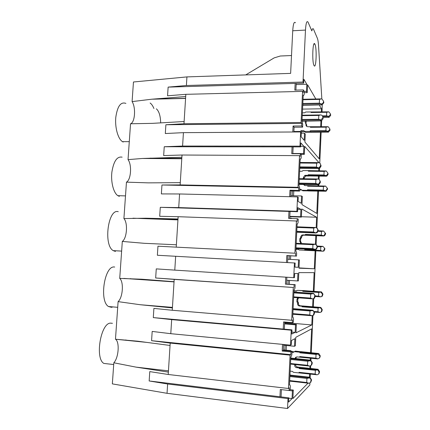 <?xml version="1.0" encoding="UTF-8"?>
<svg xmlns="http://www.w3.org/2000/svg" width="430" height="430" viewBox="0 0 430 430"><rect width="100%" height="100%" fill="white"/><g stroke="black" fill="none" stroke-linecap="round" stroke-linejoin="round"><path stroke-width="0.64" d="M185.841 94.326L183.986 123.743L301.091 122.512L302.569 91.38L185.841 94.326L167.566 95.799L168.135 87.113L186.394 85.505L186.932 76.906L290.632 73.38L292.728 30.767C293.201 23.897 294.12 21.237 295.469 22.779M185.583 98.427L151.828 99.206L132.091 101.604L133.461 81.99L186.932 76.906M151.828 99.206L185.701 96.535M132.091 101.604C136.036 107.521 135.004 122.528 130.537 123.77L152.322 123.362L184.126 121.518M146.689 342.387L115.519 339.227C119.793 341.92 118.669 357.771 113.826 362.78L112.348 383.882L167.039 393.316L287.525 408.5L309.831 385.006L309.923 382.963M115.519 339.227L137.713 341.205L170.049 345.457L168.221 374.487L149.774 371.606L149.162 380.964L167.625 383.995L167.039 393.316M130.537 123.77L128.032 159.632C132.069 164.765 131.016 179.998 126.458 182.143L123.91 218.564C128.038 222.88 126.968 238.344 122.313 241.423L119.723 278.409C123.947 281.887 122.862 297.587 118.099 301.629L115.477 339.195M125.904 339.899L125.818 340.27M130.682 278.581L130.586 278.882M153.924 108.521C152.844 105.871 151.575 104.033 150.118 103.001M292.728 30.767L305.477 30.078L303.01 82.044L186.394 85.505M303.01 82.044L303.677 83.162L168.135 87.113M302.569 91.38L303.236 92.439L303.36 89.908L294.829 90.128L295.157 83.409M303.36 89.908L304.284 91.413L304.128 94.783L303.473 95.535L303.22 95.138L301.994 120.981L302.731 124.34L302.596 127.167L301.645 125.942L293.083 126.022L292.792 131.994M301.091 122.512L301.763 123.388L301.645 125.942M183.986 123.743L165.883 124.759L165.314 133.531L183.427 132.65L182.583 146.055L164.244 146.743L163.663 155.569L182.024 155.02L181.879 157.262L142.319 158.471L128.032 159.632M301.763 123.388L165.883 124.759M123.179 142.04L122.475 141.653C118.024 138.933 114.815 127.586 115.794 117.32C117.417 106.188 120.792 101.55 125.909 103.41M322.215 104.85L322.054 111.907M321.656 120.782L321.387 126.748M321.145 132.203L319.764 163.099M319.571 167.447L319.415 170.834M319.178 176.101L319.033 179.439M318.834 183.803L318.743 185.91M318.512 191.108L316.862 227.938M316.512 235.694L316.12 244.455M315.83 250.937L314.024 291.341M313.696 298.619L313.33 306.81M312.943 315.443L311.277 352.75M311.03 358.233L310.938 360.302M310.696 365.747L310.573 368.467M310.32 374.057L310.175 377.395M245.729 74.906L274.163 57.883L280.301 56.013L291.508 55.54M305.477 30.078C305.934 23.166 306.773 20.495 307.998 22.054L311.841 30.906C312.336 28.708 312.879 28.111 313.475 29.111L317.399 38.356C317.921 39.678 318.291 42.027 318.512 45.397L321.844 98.911M303.677 83.162L303.865 79.244L306.8 84.291L296.168 84.592M315.824 98.997L307.584 84.764L307.219 92.638L306.466 91.396L306.8 84.291M319.275 104.958L321.489 108.779L302.559 109.102M319.071 162.744L304.703 146.361L304.327 154.365L303.548 153.542L303.886 146.318L300.849 142.905L300.661 146.888L299.973 146.141L300.645 131.945L301.317 132.768L301.129 136.745L304.166 140.325L304.504 133.128L305.279 134.09L304.902 142.067L319.243 158.874L320.441 132.209M320.683 126.753L320.947 120.905M320.947 120.878L320.99 119.932M321.35 111.918L321.489 108.779M316.163 227.631L316.625 217.241L301.769 208.975L301.392 217.107L300.581 216.72L300.925 209.378L297.78 207.647L297.592 211.705L296.877 211.34L297.56 196.897L298.259 197.343L298.071 201.391L301.215 203.282L301.554 195.967L302.354 196.499L301.973 204.61L316.797 213.436L317.797 191.092M318.033 185.894L318.087 184.68L319.103 184.443L318.56 183.949L317.98 184.115L315.722 183.4L299.054 183.094M318.34 179.079L318.474 176.09M318.711 170.823L318.818 168.42M313.309 291.293L314.142 272.642L298.791 272.625L298.404 280.897L297.565 280.951L297.92 273.485L294.663 273.507L294.469 277.629L293.733 277.662L294.426 262.972L295.152 263.031L294.958 267.143L298.21 267.293L298.56 259.854L299.382 259.94L299 268.186L314.314 268.782L315.12 250.9M315.416 244.245L315.803 235.661M310.551 352.681L311.621 328.853L295.759 337.34L295.367 345.752L294.502 346.274L294.856 338.679L291.492 340.506L291.293 344.704L290.529 345.139L291.239 330.192L291.986 329.853L291.787 334.035L295.152 332.379L295.507 324.817L296.361 324.446L295.969 332.825L311.798 324.935L312.212 315.727M312.615 306.751L312.97 298.802M290.556 375.121L309.471 377.201L309.6 373.976M309.847 368.386L309.955 366.037M310.218 360.114L310.31 358.158M307.977 383.2L292.894 398.562L293.292 390.037L290.056 389.655M287.525 408.5L287.992 398.599L288.767 397.836L288.568 402.098L292.045 398.572L292.411 390.881L293.292 390.037M313.997 65.451C311.868 61.791 312.777 39.641 314.867 44.08L314.97 44.295C317.044 48.44 316.125 69.778 314.05 65.553L313.997 65.451M296.222 83.377L295.899 90.101M302.596 127.167L294.104 127.237L293.873 131.988M294.104 127.237L293.083 126.022M300.645 131.945L183.427 132.65M299.973 146.141L182.583 146.055M304.504 133.128L301.301 133.144M307.219 92.638L304.225 92.713M306.466 91.396L304.284 91.45M156.375 108.828C159.035 111.219 160.471 115.901 160.68 122.878C160.471 115.901 159.035 111.219 156.375 108.828M168.372 372.117L135.977 367.118L113.826 362.78M287.992 398.599L167.625 383.995M170.049 345.457L170.194 343.097L290.056 355.137L288.471 388.489L168.221 374.487M288.471 388.489L289.245 387.79L289.111 390.531L280.306 389.494L279.957 396.772L149.162 380.964M288.767 397.836L279.957 396.772M291.239 330.192L171.672 319.614L170.785 333.685L152.182 331.428L151.58 340.689L170.194 343.097M171.672 319.614L153.3 317.603L153.897 308.401L172.258 310.261L172.408 307.923L140.164 304.719L118.099 301.629M107.898 363.887L103.829 363.42C94.815 358.378 100.706 323.349 110.37 323.118L112.429 323.312M290.056 355.137L290.82 354.637L151.58 340.689M290.82 354.637L290.949 351.923L292.018 351.251L291.846 354.858L290.809 357.271L289.498 384.947L290.019 384.947L290.352 386.495L290.207 389.515L289.111 390.531M281.419 389.628L281.069 396.906M292.045 398.572L288.75 398.175M292.411 390.881L289.148 390.494M294.502 346.274L283.569 345.225M290.529 345.139L170.785 333.685M290.949 351.923L282.182 351.057L282.505 344.371M292.018 351.251L283.316 350.396L282.182 351.057M283.601 344.478L283.316 350.396M284.832 350.074L285.063 345.365M286.16 350.203L286.385 345.494M182.024 155.02L299.522 155.633L298.017 187.303L180.143 184.911L161.954 184.997L161.374 193.914L179.573 193.968L178.719 207.588L160.288 207.325L159.702 216.29L178.144 216.698L177.999 218.977L145.963 218.209L123.91 218.564M181.879 157.262L180.143 184.911M298.017 187.303L298.716 187.802L161.954 184.997M180.283 182.653L148.334 182.863L126.458 182.143M299.522 155.633L300.21 156.326L300.333 153.752L301.296 154.736L301.134 158.165L300.457 159.267L300.194 159.009L298.952 185.292L299.715 188.222L299.581 191.097L298.592 190.404L289.971 190.216L289.653 196.703M298.716 187.802L298.592 190.404M297.56 196.897L179.573 193.968M296.877 211.34L178.719 207.588M300.661 146.888L164.244 146.743M300.333 153.752L291.75 153.714L292.077 146.883M299.581 191.097L291.024 190.909L290.744 196.73M293.152 146.883L292.825 153.72M291.024 190.909L289.971 190.216M119.336 196.349L117.874 195.682C113.552 192.968 110.72 182.132 111.881 172.091C113.66 161.175 117.073 156.198 122.109 157.165M303.886 146.318L300.688 146.313M301.554 195.967L290.793 195.704M319.076 162.626L300.033 162.465M304.327 154.365L300.919 154.349M303.548 153.542L292.835 153.494M292.266 195.741L292.497 190.941M293.566 195.774L293.798 190.968M178.144 216.698L296.421 220.993L294.889 253.211L157.96 246.207L157.369 255.264L175.655 256.28L174.784 270.126L156.267 268.879L155.671 277.99L174.204 279.382L174.053 281.698L141.873 279.221L119.723 278.409M177.999 218.977L176.236 247.078M294.889 253.211L157.96 246.207M176.375 244.777L144.281 243.31L122.313 241.423M296.421 220.993L297.135 221.305L297.259 218.682L298.253 219.133L298.092 222.616L297.393 224.078L297.119 223.971L295.856 250.706L296.646 253.189L296.506 256.113L286.805 255.511L286.466 262.52M295.609 253.324L295.485 255.968M294.426 262.972L175.655 256.28M293.733 277.662L174.784 270.126M297.592 211.705L160.288 207.325M297.259 218.682L288.611 218.375L288.949 211.426M296.506 256.113L287.896 255.656L287.562 262.585M290.035 211.463L289.696 218.418M287.896 255.656L286.805 255.511M115.444 251.437L113.224 250.636C103.211 245.17 108.145 208.233 118.255 211.694M298.21 267.293L294.958 267.105M300.925 209.378L297.705 209.276M298.56 259.854L287.724 259.258M314.314 268.782L299.011 267.885M316.625 217.241L301.409 216.72M301.392 217.107L289.777 216.709M300.581 216.72L289.798 216.349M289.202 259.338L289.379 255.732M291.169 218.467L291.185 218.15L289.712 218.101M291.185 218.15L291.975 218.494M290.513 259.414L290.691 255.802M174.204 279.382L293.265 287.482L291.707 320.264L172.258 310.261M174.053 281.698L172.408 307.923M291.707 320.264L292.454 319.979L292.325 322.667L283.585 321.925L283.236 329.079L153.3 317.603M293.265 287.482L155.671 277.99M294.007 287.396L294.131 284.73L295.163 284.628L294.996 288.175L293.991 290.046L292.706 317.243L293.142 317.394L293.523 319.27L293.384 322.242L292.325 322.667M291.986 329.853L283.236 329.079M294.131 284.73L285.423 284.149L285.762 277.156M295.163 284.628L285.423 284.149M284.687 322.022L284.343 329.176M286.853 277.226L286.525 284.053M112.934 306.912L111.488 307.326L108.543 306.542C99.024 301.279 104.469 265.434 114.342 267.003L114.703 267.025M295.152 332.379L291.879 332.089M295.507 324.817L284.596 323.881M296.361 324.446L284.617 323.441M311.798 324.935L284.66 322.624M297.565 280.951L286.708 280.252M288.009 284.155L288.191 280.344M289.325 284.241L289.508 280.43M148.995 279.769L149.108 280.166L148.995 279.769M302.731 105.431L303.311 105.259M302.188 121.26L302.559 121.109M302.247 115.67L318.791 115.444L318.619 119.26L302.07 119.454M303 99.733L319.517 99.384L319.345 103.178L302.822 103.501M302.553 121.255L321.425 120.862L320.877 119.954L318.619 119.26M302.032 120.233L320.855 119.954M323.15 118.68L322.758 117.116L323.15 118.68L321.441 120.857M302.269 115.192L320.635 114.939L318.791 115.444M302.785 104.296L321.129 103.942L319.345 103.178M303.3 105.42L322.14 104.877L323.865 102.673L323.435 101.888C323.296 102.974 322.677 103.635 321.581 103.872M323.435 101.888L323.473 101.045L323.865 102.673M303.021 99.276L321.361 98.879L319.517 99.384M323.473 101.045L321.801 98.9M322.72 117.965L320.877 119.954M322.758 117.116C322.715 116.019 322.156 115.299 321.081 114.966M306.31 121.067L306.144 121.609L305.752 121.072M327.983 131.349L310.17 131.392L310.197 130.806L325.908 130.704L327.999 131.349L329.708 129.505L329.74 128.72L328.187 126.721L307.826 126.732C306.638 126.624 306.015 125.985 305.95 124.807L306.73 125.845L306.767 125.006L305.257 122.872L306.036 123.926L306.144 121.609M310.928 132.263L305.574 132.418L304.789 131.424L310.17 131.392M300.624 131.945L300.221 131.451L301.134 130.693L303.714 130.655L304.504 131.65L301.946 131.688L301.043 132.429M302.381 112.837L304.687 112.794L305.698 112.015L328.837 111.832L330.39 113.821L330.358 114.606L328.638 116.439L322.71 116.578M328.219 116.503L328.692 117.336L322.935 117.411M328.692 117.336L329.122 117.299L330.724 115.278L330.39 113.821M293.9 131.494L300.221 131.451M303.714 130.655L304.789 131.424M310.922 132.386L328.472 132.128L330.073 130.118L329.74 128.72M305.988 123.964L305.95 124.807M305.257 122.872L305.338 121.077M322.387 115.853L326.569 115.799L328.638 116.439M311.073 111.934L311.046 112.515L326.719 112.278L326.569 115.799M310.39 126.71L310.358 127.296L326.064 127.167L325.908 130.704M311.164 112.074L311.046 112.515M326.719 112.278L328.837 111.832M310.197 130.806L310.267 131.516M310.481 126.839L310.358 127.296M326.064 127.167L328.187 126.721M299.753 168.307L300.333 168.216M298.995 184.4L299.57 184.33M299.237 179.245L315.894 179.52L315.722 183.4M300.006 163.04L316.636 163.185L316.458 167.044L299.823 166.872M299.57 184.411L318.103 184.68L317.528 184.164L317.98 184.115M299.022 183.82L317.528 184.164M319.474 179.88L320.345 181.664L320.307 182.519L319.103 184.443M299.264 178.692L317.759 178.993L315.894 179.52M299.791 167.609L318.264 167.813L316.458 167.044M300.328 168.313L318.834 168.42L319.716 168.237L319.167 167.641L318.711 167.759M319.716 168.237L321.033 166.249L320.323 163.717M300.027 162.508L318.496 162.664L316.636 163.185M321.07 165.394L320.624 164.894L320.587 165.749L319.167 167.641M320.624 164.894C320.581 163.776 320.022 163.051 318.942 162.707M320.345 181.664L319.898 181.24L319.856 182.1L318.56 183.949M319.898 181.24C319.856 180.122 319.291 179.385 318.205 179.041M305.563 175.306L306.353 175.994L305.606 176.128L304.295 177.923L304.246 178.773L303.456 178.101L303.494 177.246L304.816 175.435L305.563 175.306L326.461 175.526L326.929 176.037L326.112 176.203L308.912 175.945M304.005 184.411L304.375 185.416M308.224 190.882L302.838 190.834L302.027 190.253L325.376 190.775L323.285 190.114L307.471 189.775L307.445 190.366M299.656 189.41L300.946 189.436L301.763 190.028L299.629 189.979M306.353 175.994L308.907 176.031M326.461 175.526L327.773 173.774L327.81 172.978L328.154 174.198L326.929 176.037M299.613 171.285L302.225 171.242L302.951 170.543L308.358 170.608L308.332 171.199L324.113 171.398L323.957 174.972L326.042 175.633M327.81 172.978L326.246 170.952L308.358 170.608M300.946 189.436L302.027 190.253M308.224 190.952L325.881 191.232L327.499 189.275L327.531 188.48L325.585 186.077L307.665 185.615L307.638 186.212L323.446 186.523L323.285 190.114M303.349 184.4L305.09 185.566L307.665 185.615M302.725 178.751L303.456 178.101M323.957 174.972L308.17 174.747L308.143 175.343M308.17 174.747L308.24 175.429M308.455 170.699L308.332 171.199M324.113 171.398L326.246 170.952M307.471 189.775L307.547 190.442M327.149 188.114L327.112 188.91L325.913 190.624L325.376 190.775M307.762 185.696L307.638 186.212M323.446 186.523L325.585 186.077M296.727 232.238L297.307 232.227M315.62 244.326L317.453 246.573L316.577 249.099L315.663 249.513L295.953 248.604M296.179 243.896L312.954 244.686L312.777 248.631L295.99 247.809M296.958 227.411L313.701 228.072L313.524 232.001L296.775 231.308M295.958 248.481L315.05 249.373L316.039 248.975L316.948 247.331L316.985 246.449C316.942 245.315 316.378 244.568 315.281 244.208L312.954 244.686M296.206 243.267L315.281 244.208M296.738 231.996L315.346 232.77L313.524 232.001M297.307 232.259L315.937 233.001L317.233 232.614L316.7 232.399L315.797 232.732M317.233 232.614L318.189 230.028L316.684 227.878M296.985 226.803L315.582 227.529L313.701 228.072M318.189 230.028L317.727 229.824L317.689 230.7L316.7 232.399M317.727 229.824C317.684 228.696 317.12 227.948 316.029 227.594M312.777 248.631L315.05 249.373M302.79 234.898L303.601 235.167L302.478 235.457L300.651 239.021L299.817 238.779L300.667 237.682L300.71 236.812L301.661 235.194L302.79 234.898L324.693 235.635L323.489 235.989L306.181 235.248M300.538 241.407L301.279 242.568L300.452 242.348L299.705 241.182L300.538 241.407L300.651 239.021M301.279 242.568L301.237 243.504M322.306 251.168L299.226 249.997L322.306 251.168L320.624 250.459L304.709 249.669L304.682 250.271M298.662 249.292L295.915 249.378M303.601 235.167L306.176 235.275M301.494 237.93L300.667 237.682M324.236 235.447L325.188 233.071L325.58 233.243L325.548 234.044L324.693 235.635M318.157 230.743L323.613 231.007L325.188 233.071M298.479 249.206L295.931 249.029M298.14 249.137L299.226 249.997M322.817 251.287L324.102 250.883L324.913 248.551L322.941 246.368L317.415 246.062M300.414 243.461L301.237 243.428M300.452 242.348L300.409 243.219M299.705 241.182L299.817 238.779M318.092 231.313L321.463 231.447L321.301 235.081L305.413 234.404L305.386 235.006M317.447 246.653L320.785 246.809L320.624 250.459M305.413 234.404L305.483 235.043M321.301 235.081L323.403 235.758M321.463 231.447L323.613 231.007M304.709 249.669L304.779 250.292M324.516 248.443L323.645 250.776L322.731 251.142M320.785 246.809L322.941 246.368M294.48 292.072L293.9 292.008M293.69 308.719L293.115 308.627M293.067 309.648L309.96 310.976L309.777 314.991L292.873 313.626M293.857 292.884L310.723 294.077L310.541 298.071L293.668 296.845M292.846 314.244L312.072 315.749L313.341 315.125L314.024 312.787C313.986 311.632 313.411 310.868 312.309 310.498L309.96 310.976M293.695 308.675L312.943 310.267L314.507 312.599L313.873 314.91L312.922 315.448M293.099 308.939L312.309 310.498M293.642 297.474L312.379 298.839L310.541 298.071M313.465 298.667L314.572 298.124L315.26 295.765L313.696 293.47L310.723 294.077M294.48 292.045L313.228 293.389M293.889 292.196L312.615 293.513M315.26 295.765L314.781 295.872L314.04 298.259L312.83 298.829M314.781 295.872C314.738 294.722 314.169 293.964 313.067 293.599M309.777 314.991L312.072 315.749M298.7 297.845L297.839 299.097L296.979 299.291L297.856 297.78M297.727 301.521L298.468 302.725L297.614 302.94L296.867 301.731L297.727 301.521L297.839 299.097M298.468 302.725L298.431 303.601C298.49 304.838 299.124 305.558 300.323 305.773L302.919 306.01M293.969 290.508L294.652 290.787L293.953 290.89M296.818 290.938L294.652 290.787M303.628 290.621L297.334 290.352L302.811 290.728L302.785 291.341L318.77 292.454L318.608 296.141L320.726 296.84L322.296 296.2L321.264 296.705M298.689 298.017L297.834 298.2M320.726 296.84L315.228 296.49M321.839 296.318L322.521 294.115L322.93 294.023L321.473 291.9L303.628 290.599M322.93 294.023L322.296 296.2M322.521 294.115L320.517 291.932L302.811 290.728M297.334 290.352L296.162 291.083L293.948 290.927M314.287 311.481L317.921 311.766L320.038 312.47L314.475 312.072M297.614 302.94L297.571 303.822C297.635 305.069 298.275 305.8 299.484 306.015L320.253 307.617L321.844 309.734L322.253 309.573L321.661 311.707L320.801 312.202M322.253 309.573L320.796 307.423L302.919 305.972M296.867 301.731L296.979 299.291M315.254 295.904L318.608 296.141M302.096 306.214L302.064 306.827L318.082 308.057L317.921 311.766M302.913 290.712L302.785 291.341M318.77 292.454L320.936 292.008M321.844 309.734L321.21 311.895L320.038 312.47M302.199 306.187L302.064 306.827M318.082 308.057L320.253 307.617M291.352 358.19L290.771 358.034M290.562 375.008L289.971 374.944M289.895 376.535L306.912 378.416L306.73 382.501L289.707 380.582M290.707 359.48L307.692 361.221L307.509 365.285L290.513 363.511M289.68 381.136L309.046 383.281L310.492 382.458L311.014 380.276C310.971 379.099 310.395 378.319 309.283 377.938L306.912 378.416M289.933 375.745L308.831 377.825L309.471 377.201L309.944 377.293L311.519 379.765L310.772 382.173M290.487 364.081L309.358 366.059L307.509 365.285M311.315 365.21L311.761 364.817L312.282 362.64L310.707 360.2L309.6 360.636L310.057 360.743L307.692 361.221M291.357 358.093L310.234 360.114M290.739 358.711L309.6 360.636M312.282 362.64L311.782 363.07L311.229 365.29L309.815 366.064M311.782 363.07C311.739 361.893 311.164 361.119 310.057 360.743M308.831 377.825L309.283 377.938M306.73 382.501L309.046 383.281M295.582 364.613L295.577 364.715C295.636 365.973 296.275 366.731 297.485 366.983L300.092 367.354M290.035 351.057L290.691 350.649L283.338 349.923M290.691 350.649L290.965 351.149M300.812 351.724L295.34 351.106L293.281 352.385L294.174 351.81L291.997 351.595M296.308 357.002L295.856 358.647M295.023 358.566L295.523 357.513L297.114 356.916L317.577 358.894L319.345 358.147M319.307 358.185L320.242 355.766L318.775 353.53L300.817 351.643M320.242 355.766L319.764 357.781M294.453 351.675L299.968 352.218L299.941 352.837L316.034 354.433L315.873 358.179L318.006 358.899M319.818 356.131L317.797 353.895L299.968 352.218M293.281 352.385L291.97 352.256M299.011 372.934L299.043 372.31L315.168 374.057L316.883 374.767L293.486 372.332L292.384 371.38L290.153 371.144M294.733 364.527L294.69 365.392C294.754 366.656 295.394 367.419 296.614 367.671L317.523 369.848L319.125 372.004L319.554 371.568L318.861 373.794M319.554 371.568L318.087 369.295L300.097 367.258M315.873 358.179L299.769 356.561L299.742 357.179M299.242 367.951L299.215 368.575L315.335 370.289L315.168 374.057M299.769 356.561L299.844 357.104M300.075 352.148L299.941 352.837M316.034 354.433L318.221 353.992M299.043 372.31L299.119 372.842M319.125 372.004L318.646 374.019L317.308 374.777M299.35 367.865L299.215 368.575M315.335 370.289L317.523 369.848M185.588 98.298L153.956 99.034M303.198 95.541L303.473 95.535M168.452 370.837L135.977 367.118M181.809 158.374L149.989 158.154M300.183 159.267L300.457 159.267M177.972 219.418L145.963 218.209M297.114 224.068L297.393 224.078M172.441 307.375L140.164 304.719M320.963 120.905L320.409 120.024M321.678 104.915L321.129 103.942M301.36 130.666L302.172 131.666M327.569 131.408L328.042 132.16M330.358 114.606L330.724 115.278M329.708 129.505L330.073 130.118M318.834 168.42L318.264 167.813M320.307 182.519L319.856 182.1M321.033 166.249L320.587 165.749M303.494 177.246L304.295 177.923M325.623 175.682L326.112 176.203M324.956 190.818L325.451 191.259M327.773 173.774L328.154 174.198M327.112 188.91L327.499 189.275M315.195 249.534L314.599 249.4M315.937 233.001L315.346 232.77M317.415 247.449L316.948 247.331M317.453 246.573L316.985 246.449M318.152 230.894L317.689 230.7M300.71 236.812L301.532 237.07M322.984 235.79L323.489 235.989M295.931 249.056L296.619 249.19M325.15 233.877L325.548 234.044M324.483 249.255L324.881 249.357M312.476 310.186L311.858 310.406M314.47 313.486L313.986 313.68M314.507 312.599L314.024 312.787M315.222 296.652L314.738 296.764M320.517 291.932L321.043 291.83M296.162 291.083L296.673 291.002M319.834 307.536L320.361 307.348M299.484 306.015L300.323 305.773M297.571 303.822L298.431 303.601M322.489 294.932L322.898 294.835M321.807 310.557L322.221 310.39M311.476 380.668L310.976 381.184M311.519 379.765L311.014 380.276M312.239 363.538L311.745 363.973M295.265 358.588L295.883 358.152M317.797 353.895L318.34 353.449M317.103 369.746L317.646 369.214M296.614 367.671L297.485 366.983M294.69 365.392L295.577 364.715M319.78 356.964L320.205 356.599M319.087 372.842L319.517 372.401M129.29 141.642L122.475 141.653M314.867 44.08L313.905 44.123M113.703 364.549L103.829 363.42M181.788 158.751L142.319 158.471M125.495 195.886L117.874 195.682M177.939 219.902L132.945 218.198M121.636 251.104L113.224 250.636M174.042 281.897L123.813 278.414M117.702 307.316L108.543 306.542M322 104.898L321.441 103.904M301.134 130.693L301.946 131.688M328.509 116.471L328.988 117.32M327.999 131.349L328.488 132.123M304.816 175.435L305.606 176.128M303.397 178.122L304.171 178.773M325.913 190.624L326.381 191.044M316.577 249.099L316.039 248.975M301.661 235.194L302.478 235.457M300.387 237.811L301.215 238.059M323.645 250.776L324.102 250.883M313.873 314.91L313.341 315.125M314.572 298.124L314.04 298.259M297.393 298.431L298.253 298.248M321.21 311.895L321.661 311.707M311.035 381.904L310.492 382.458M311.761 364.817L311.229 365.29M295.523 357.513L296.173 357.056M318.646 374.019L319.108 373.541"/></g></svg>
